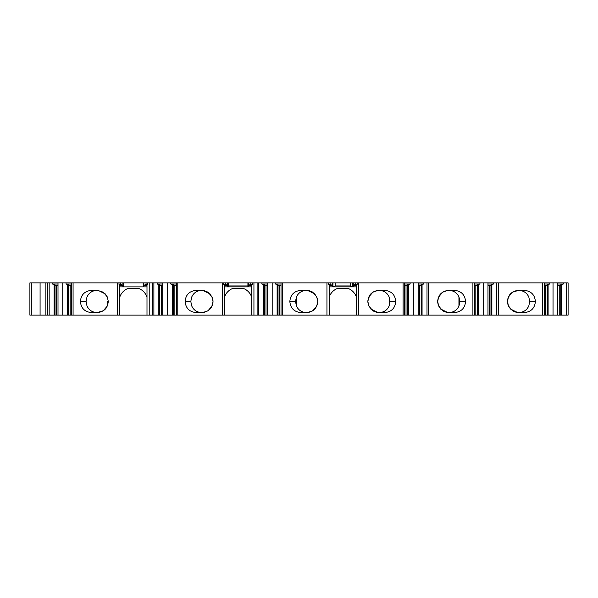 <?xml version="1.0" encoding="UTF-8"?>
<svg xmlns="http://www.w3.org/2000/svg" width="598" height="598" viewBox="0 0 598 598"><rect width="100%" height="100%" fill="white"/><g stroke="black" fill="none" stroke-linecap="round" stroke-linejoin="round"><path stroke-width="0.9" d="M352.431 286.876L332.959 286.876L332.959 282.876L335.186 282.876L335.186 285.941L350.413 285.941L352.633 286.876L352.633 284.469L353.269 284.469L353.269 286.876L356.43 286.876M247.916 286.876L228.242 286.876L228.242 285.941L247.916 285.941L247.916 286.876M250.771 282.876L250.771 284.342L252.453 284.342L252.453 282.876L247.916 282.876L247.916 285.941M247.916 282.876L228.242 282.876L228.242 285.941M227.614 284.469L227.614 285.373L225.386 284.342L225.386 282.876L227.614 282.876L227.614 284.469L228.242 284.469M107.662 305.234L108.298 301.474L107.326 306.019L103.297 310.751L97.19 312.582L91.509 312.582C84.722 311.932 81.022 308.224 80.401 301.474C81.014 294.724 84.722 291.024 91.509 290.366L97.19 290.366L103.297 292.198L107.326 296.929L108.298 301.474L107.326 296.929M99.455 312.35L99.956 312.231M94.918 312.462L98.319 312.462M87.039 305.982C88.579 309.45 91.202 311.573 94.918 312.35L91.509 312.582M91.509 290.366L94.918 290.606L93.438 291.002C90.492 291.996 88.362 293.984 87.039 296.967M107.662 301.474L107.662 305.174L107.662 301.474A10.472 10.472 0 0 0 107.662 301.429L107.662 305.13M98.326 290.486L94.918 290.486M146.054 282.876L146.054 284.342L147.736 284.342L147.736 282.876L143.199 282.876L143.199 286.876L123.524 286.876L123.524 282.876L122.896 282.876L122.896 284.469L123.524 284.469M119.735 286.876L122.896 286.876L122.896 285.373L120.669 284.342L118.995 284.342L118.995 282.876L29.9 282.876L29.9 315.124L31.806 315.124L31.806 282.876M146.054 284.342L143.834 285.373L143.834 286.876L146.996 286.876M143.834 285.373L143.834 282.876M122.896 284.469L122.896 285.373M227.614 285.373L227.614 286.876L224.452 286.876M250.771 284.342L248.551 285.373L248.551 286.876L251.713 286.876M248.551 285.373L248.551 282.876M332.959 282.876L332.324 282.876L332.324 284.469L332.959 284.469M120.669 284.342L120.669 282.876L118.995 282.876M332.324 284.469L332.324 286.876L329.169 286.876M332.324 285.373L330.103 284.342L328.429 284.342L328.429 282.876L252.453 282.876M330.103 284.342L330.103 282.876L328.429 282.876M355.489 284.342L357.17 284.342L357.17 282.876L355.489 282.876L355.489 284.342L353.269 285.373M225.386 284.342L223.712 284.342L223.712 282.876L147.736 282.876M225.386 282.876L223.712 282.876M120.669 282.876L122.896 282.876M143.199 282.876L123.524 282.876M228.242 282.876L227.614 282.876M330.103 282.876L332.324 282.876M350.413 285.941L350.413 282.876L335.186 282.876M350.413 282.876L352.633 282.876L352.633 284.469M355.489 282.876L352.633 282.876M566.612 282.876L566.612 315.124L568.1 315.124L568.1 282.876L357.17 282.876M566.612 315.124L329.169 315.124L329.169 284.768L328.429 284.342M561.679 315.124L561.679 284.446L560.782 284.79L560.782 315.124M557.777 284.02L563.323 284.02L561.679 284.446M563.323 284.02L563.323 282.876M557.777 315.124L557.777 282.876M553.038 315.124L553.038 282.876M548.104 315.124L548.104 284.446L547.2 284.79L547.2 315.124M544.195 284.02L549.749 284.02L548.104 284.446M549.749 284.02L549.749 282.876M544.195 315.124L544.195 282.876M542.715 315.124L542.715 282.876M507.493 301.474L508.464 296.929L512.486 292.198L518.601 290.366L524.274 290.366C531.061 291.024 534.769 294.724 535.382 301.474C534.769 308.224 531.069 311.924 524.274 312.582L518.601 312.582L512.486 310.751L508.464 306.019L507.493 301.474M498.291 315.124L498.291 282.876M496.803 315.124L496.803 282.876M491.87 315.124L491.87 284.446L490.973 284.79L490.973 315.124M487.968 284.02L493.514 284.02L491.87 284.446M493.514 284.02L493.514 282.876M487.968 315.124L487.968 282.876M483.221 315.124L483.221 282.876M478.288 315.124L478.288 284.446L477.391 284.79L477.391 315.124M474.386 284.02L479.932 284.02L478.288 284.446M479.932 284.02L479.932 282.876M474.386 315.124L474.386 282.876M472.906 315.124L472.906 282.876M458.943 296.967C457.403 293.498 454.772 291.383 451.056 290.606L448.784 290.366L454.465 290.366C461.252 291.024 464.952 294.724 465.573 301.474C464.96 308.224 461.252 311.924 454.465 312.582L448.784 312.582L442.677 310.751L438.648 306.019L437.676 301.482L438.648 296.929L442.677 292.198L447.551 290.493C441.84 291.488 439.822 294.844 439.612 295.225L438.192 298.133L437.714 300.637M428.474 315.124L428.474 282.876M426.994 315.124L426.994 282.876M422.061 315.124L422.061 284.446L421.156 284.79L421.156 315.124M418.151 284.02L423.705 284.02L422.061 284.446M423.705 284.02L423.705 282.876M418.151 315.124L418.151 282.876M413.412 315.124L413.412 282.876M404.577 284.02L410.123 284.02L410.123 282.876M410.123 284.02L407.582 284.79L407.582 315.124M408.479 315.124L408.479 284.446M404.577 315.124L404.577 282.876M403.089 315.124L403.089 282.876M389.126 296.967C387.586 293.498 384.963 291.383 381.247 290.606L378.975 290.366L384.656 290.366C391.443 291.024 395.143 294.724 395.756 301.474C395.143 308.224 391.443 311.924 384.656 312.582L378.975 312.582L372.86 310.751L368.839 306.019L367.867 301.482L368.839 296.929L372.86 292.198L377.734 290.493C372.023 291.488 370.005 294.844 369.796 295.225L367.897 300.637M358.651 315.124L358.651 282.876M357.17 284.342L356.43 284.768L356.43 315.124M367.897 302.289L368.383 304.816L370.812 308.987L377.734 312.455L381.247 312.35C384.963 311.573 387.586 309.45 389.126 305.982M376.71 290.606L373.204 291.981M370.827 293.924L368.383 298.133M368.383 304.816L370.917 309.121M373.346 311.05L376.703 312.35M395.756 301.474L390.083 301.474L389.223 305.802L389.216 297.154M296.384 297.154L296.384 305.795L295.517 301.474L296.376 297.154M296.466 305.982C298.006 309.45 300.637 311.573 304.352 312.35L306.625 312.582L300.944 312.582C294.156 311.924 290.456 308.224 289.836 301.474C290.449 294.724 294.156 291.024 300.944 290.366L306.625 290.366L304.352 290.606C300.637 291.376 298.013 293.498 296.466 296.967M308.889 312.35L312.395 310.967M314.765 309.031L317.217 304.816L317.702 302.311M317.702 300.659L317.217 298.133L314.683 293.827M312.246 291.899L308.889 290.606M329.169 315.124L326.949 315.124L326.949 282.876M317.217 298.133L314.787 293.962L307.865 290.493L306.625 290.366L312.732 292.198L316.761 296.929L317.732 301.467L316.761 306.019L312.732 310.751L307.858 312.455C313.569 311.461 315.587 308.105 315.804 307.723L317.217 304.816M317.732 301.467L316.761 296.929M326.949 315.124L282.51 315.124L282.51 282.876M282.51 315.124L281.023 315.124L281.023 282.876M281.023 315.124L278.018 315.124L278.018 284.79L275.476 284.02L275.476 282.876M278.018 315.124L277.121 315.124L277.121 284.446M277.121 315.124L272.187 315.124L272.187 282.876M272.187 315.124L267.441 315.124L267.441 282.876M267.441 315.124L264.436 315.124L264.436 284.79L261.894 284.02L261.894 282.876M264.436 315.124L263.539 315.124L263.539 284.446M263.539 315.124L258.605 315.124L258.605 282.876M258.605 315.124L257.125 315.124L257.125 282.876M257.125 315.124L253.933 315.124L253.933 282.876M252.453 284.342L251.713 284.768L251.713 315.124L224.452 315.124L224.452 284.768L223.712 284.342M253.933 315.124L251.713 315.124M437.706 302.289L438.192 304.816L440.621 308.987L447.551 312.455L451.056 312.35C454.772 311.573 457.403 309.45 458.943 305.982M446.519 290.606L443.021 291.981M440.644 293.924L438.192 298.133M438.192 304.816L440.726 309.121M443.163 311.05L446.519 312.35M459.025 305.802L459.025 297.146L459.892 301.474L459.032 305.802M191.749 305.982C193.289 309.45 195.92 311.573 199.635 312.35L201.907 312.582L196.226 312.582C189.439 311.932 185.739 308.224 185.118 301.474C185.731 294.724 189.439 291.024 196.226 290.366L201.907 290.366L199.635 290.606C195.92 291.376 193.296 293.498 191.749 296.967M204.172 312.35L208.119 310.683M210.115 308.957L212.499 304.816L212.978 302.356M212.978 300.622L212.499 298.133L210.01 293.88M208.014 292.198L204.172 290.606M224.452 315.124L222.232 315.124L222.232 282.876M212.499 298.133L210.07 293.962L203.148 290.493L201.907 290.366L208.014 292.198L212.043 296.929L213.015 301.467L212.043 306.019L208.014 310.751L203.141 312.455C208.851 311.461 210.87 308.105 211.087 307.723L212.499 304.816M222.232 315.124L177.793 315.124L177.793 282.876M177.793 315.124L176.305 315.124L176.305 282.876M176.305 315.124L173.3 315.124L173.3 284.79L170.759 284.02L170.759 282.876M173.3 315.124L172.403 315.124L172.403 284.446M172.403 315.124L167.47 315.124L167.47 282.876M167.47 315.124L162.723 315.124L162.723 282.876M162.723 315.124L159.718 315.124L159.718 284.79L157.177 284.02L157.177 282.876M159.718 315.124L158.821 315.124L158.821 284.446M158.821 315.124L153.888 315.124L153.888 282.876M153.888 315.124L152.408 315.124L152.408 282.876M152.408 315.124L149.216 315.124L149.216 282.876M147.736 284.342L146.996 284.768L146.996 315.124L119.735 315.124L119.735 284.768L118.995 284.342M149.216 315.124L146.996 315.124M507.523 302.326L508.001 304.816L510.43 308.987L517.367 312.455L520.865 312.35C524.581 311.573 527.212 309.45 528.752 305.982M528.752 296.967C527.212 293.498 524.588 291.383 520.873 290.606L517.36 290.493L521.434 290.366M516.336 290.606L512.389 292.265M510.386 293.999L508.001 298.133L507.523 300.592M508.001 304.816L510.49 309.069M512.493 310.758L516.328 312.35M119.735 315.124L117.514 315.124L117.514 282.876M117.514 315.124L73.076 315.124L73.076 282.876M73.076 315.124L71.588 315.124L71.588 282.876M71.588 315.124L68.583 315.124L68.583 284.79L66.042 284.02L66.042 282.876M68.583 315.124L67.686 315.124L67.686 284.446M67.686 315.124L62.753 315.124L62.753 282.876M62.753 315.124L58.006 315.124L58.006 282.876M58.006 315.124L55.001 315.124L55.001 284.79L52.46 284.02L52.46 282.876M55.001 315.124L54.104 315.124L54.104 284.446M54.104 315.124L49.171 315.124L49.171 282.876M49.171 315.124L47.691 315.124L47.691 282.876M47.691 315.124L31.806 315.124M58.006 285.291L55.001 285.291M52.46 284.02L58.006 284.02M71.588 285.291L68.583 285.291M66.042 284.02L71.588 284.02M146.996 297.236A13.963 13.963 0 0 0 138.758 288.468L127.965 288.468A13.963 13.963 0 0 0 119.735 297.228M162.723 285.291L159.718 285.291M157.177 284.02L162.723 284.02M176.305 285.291L173.3 285.291M170.759 284.02L176.305 284.02M251.713 297.236A13.963 13.963 0 0 0 243.476 288.468L232.682 288.468A13.963 13.963 0 0 0 224.452 297.228M267.441 285.291L264.436 285.291M261.894 284.02L267.441 284.02M281.023 285.291L278.018 285.291M275.476 284.02L281.023 284.02M356.43 297.236A13.963 13.963 0 0 0 348.193 288.468L337.399 288.468A13.963 13.963 0 0 0 329.169 297.228M407.582 285.291L404.577 285.291M421.156 285.291L418.151 285.291M477.391 285.291L474.386 285.291M490.973 285.291L487.968 285.291M547.2 285.291L544.195 285.291M560.782 285.291L557.777 285.291M303.791 312.582L307.858 312.455M191.659 297.146L190.799 301.474L191.659 305.802M86.942 297.146L86.082 301.474L86.957 305.795M97.19 312.582L98.423 312.455C104.134 311.461 106.152 308.105 106.369 307.723L107.782 304.816M97.19 290.366L94.349 290.366M447.551 312.455L451.625 312.582M528.834 305.825L529.701 301.474L528.834 297.124M517.367 312.455L521.434 312.582M390.083 301.474L389.223 297.146M381.808 290.366L377.742 290.493M251.713 285.612L248.551 285.612M224.452 285.612L227.614 285.612M356.43 285.612L353.269 285.612M329.169 285.612L332.324 285.612M119.735 285.612L122.896 285.612M146.996 285.612L143.834 285.612M353.269 282.876L353.269 284.469M333.168 286.876L335.186 285.941M143.199 284.469L143.834 284.469M247.916 284.469L248.551 284.469M559.22 315.124L559.22 285.291M545.645 315.124L545.645 285.291M489.411 315.124L489.411 285.291M475.829 315.124L475.829 285.291M419.602 315.124L419.602 285.291M406.02 315.124L406.02 285.291M389.126 297.154L389.126 305.795M296.466 297.154L296.466 305.795M279.58 315.124L279.58 285.291M265.998 315.124L265.998 285.291M458.943 297.146L458.943 305.802M174.863 315.124L174.863 285.291M161.281 315.124L161.281 285.291M70.145 315.124L70.145 285.291M56.563 315.124L56.563 285.291M45.156 315.124L45.156 282.876M300.944 312.582L304.352 312.343M289.836 301.474L295.517 301.474M300.944 290.366L304.352 290.606M196.226 312.582L199.635 312.343M185.118 301.474L190.799 301.474M196.226 290.366L199.635 290.606M80.401 301.474L86.082 301.474M454.465 290.366L451.056 290.606M465.573 301.474L459.892 301.474M454.465 312.582L451.056 312.35M524.274 290.366L520.873 290.606M535.382 301.474L529.701 301.474M524.274 312.582L520.865 312.35M384.656 290.366L381.247 290.606M384.656 312.582L381.24 312.35M40.081 315.124L40.081 282.876M307.865 290.493L303.784 290.366M213.015 301.482L212.043 296.929M212.043 306.019L213.015 301.489M203.141 312.455L199.074 312.582M203.148 290.493L199.067 290.366M107.326 306.019L108.298 301.489M107.782 298.133L105.353 293.962L98.423 290.493M98.423 312.455L94.357 312.582M438.655 306.019L437.676 301.489M447.551 290.493L451.617 290.366M517.367 290.493C511.649 291.488 509.631 294.844 509.421 295.225L508.008 298.133M508.464 306.019L507.493 301.489M377.734 312.455L381.816 312.582"/></g></svg>
